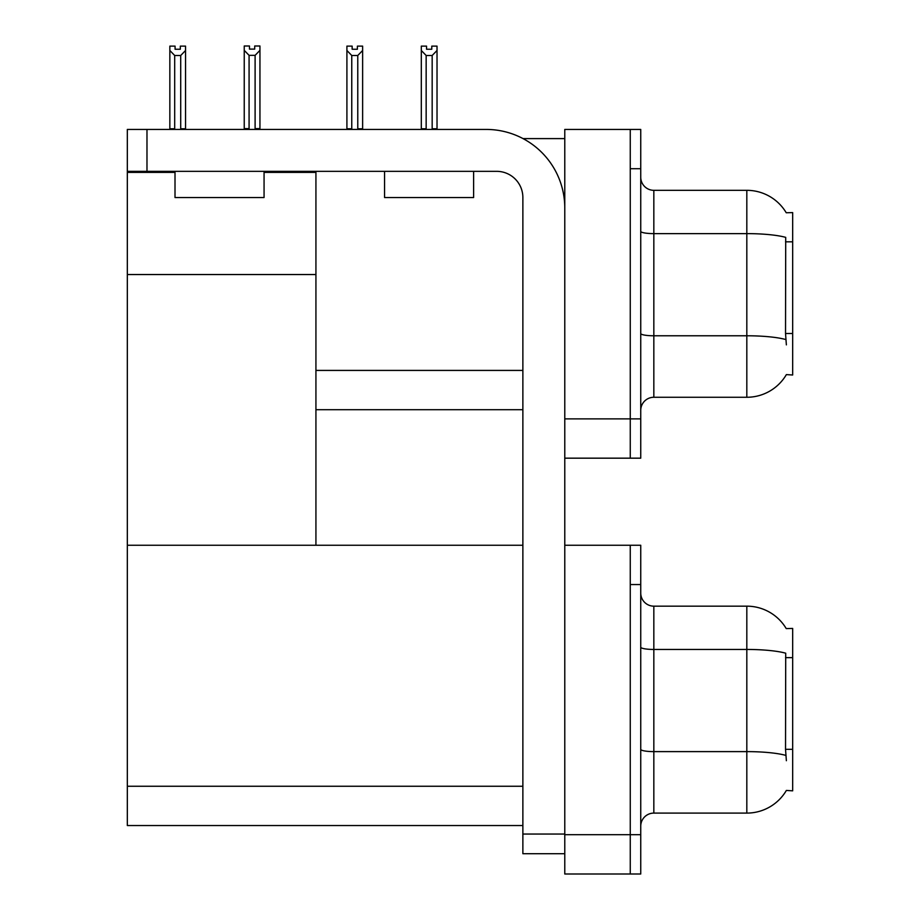 <?xml version="1.0" encoding="UTF-8"?>
<svg xmlns="http://www.w3.org/2000/svg" width="920" height="920" viewBox="0 0 920 920"><rect width="100%" height="100%" fill="white"/><g stroke="black" fill="none" stroke-linecap="round" stroke-linejoin="round"><path stroke-width="1.38" d="M523.031 138.598L564.776 138.598M522.87 370.415L315.928 370.415L315.928 274.539L127.328 274.539L127.328 129.432L146.981 129.432L146.981 171.339L496.673 171.339A26.197 26.197 0 0 1 522.87 197.535L522.87 834.049L564.776 834.049M630.257 545.261L630.257 874L640.745 874L640.745 545.261L564.776 545.261L564.776 129.432L630.257 129.432L630.257 458.171L564.776 458.171L564.776 418.876L630.257 418.876L630.257 458.171L640.745 458.171L640.745 418.876L630.257 418.876L630.257 168.716L640.745 168.716L640.745 418.876M315.928 409.71L522.87 409.71M786.232 212.761A45.839 45.839 0 0 0 746.821 190.325A45.839 45.839 0 0 1 786.232 212.761L792.672 212.6L792.672 375.003L786.37 374.612A45.839 45.839 0 0 1 746.821 397.267A45.839 45.839 0 0 0 786.14 375.003M264.063 172.385L315.928 172.385L315.928 171.339M315.928 172.385L315.928 545.261L127.328 545.261L127.328 274.539M127.328 172.385L175.007 172.385M564.776 458.171L564.776 874L630.257 874L630.257 584.556L640.745 584.556M522.87 825.539L127.328 825.539L127.328 545.261L522.87 545.261M786.232 628.59A45.839 45.839 0 0 0 746.821 606.165A45.839 45.839 0 0 1 786.232 628.59L792.672 628.429L792.672 790.832L786.37 790.441A45.839 45.839 0 0 1 746.821 813.096L653.832 813.096A13.098 13.098 0 0 0 640.745 826.194M640.745 410.366A13.098 13.098 0 0 1 653.832 397.267L746.821 397.267L746.821 190.325L653.832 190.325A13.098 13.098 0 0 1 640.745 177.238A13.098 13.098 0 0 0 653.832 190.325L653.832 397.267M786.37 344.873L785.53 333.5L785.714 237.371A45.839 7.958 180 0 0 746.821 233.623L653.832 233.623A13.098 2.277 0 0 1 640.745 231.345M630.257 129.432L640.745 129.432L640.745 168.716M786.37 760.713L785.53 749.328L785.714 653.2A45.839 7.958 180 0 0 746.821 649.451L746.821 606.165L653.832 606.165A13.098 13.098 0 0 1 640.745 593.067A13.098 13.098 0 0 0 653.832 606.165L653.832 813.096M432.814 129.432L432.17 128.777L432.17 55.487L426.155 55.487L421.303 50.485L421.303 46.126L426.546 46.126L426.546 49.243L431.779 49.243L426.546 49.243M431.779 49.243L431.779 46.126L437.023 46.126L437.023 50.485L432.17 55.487M432.17 128.777L437.023 128.777L437.023 129.432L437.023 50.485M426.155 55.487L426.155 128.777L425.511 129.432M421.303 50.485L421.303 129.432L421.303 50.485L421.303 128.777L426.155 128.777M357.397 49.243L352.153 49.243L357.397 49.243L357.397 46.126L362.629 46.126L362.629 50.485L357.776 55.487L351.762 55.487L351.762 128.777L346.909 128.777L346.909 129.432M351.762 55.487L346.909 50.485L346.909 46.126L352.153 46.126L352.153 49.243M351.762 128.777L351.118 129.432M346.909 50.485L346.909 128.777M362.629 50.485L362.629 128.777L357.776 128.777L357.776 55.487M358.421 129.432L357.776 128.777M362.629 128.777L362.629 129.432M255.105 55.349L249.078 55.349L244.237 50.358L244.237 46L249.469 46L249.469 49.105L254.713 49.105L254.713 46L259.946 46L259.946 50.358L255.105 55.349L255.105 128.639L259.946 128.639L259.946 129.432M259.946 128.639L259.946 50.358M249.078 55.349L249.078 128.639L244.237 128.639L244.237 129.432L244.237 50.358L244.237 128.639M249.078 128.639L248.319 129.432M254.713 49.105L249.469 49.105M180.32 49.243L175.076 49.243L180.32 49.243L180.32 46.126L185.552 46.126L185.552 128.777L180.711 128.777L180.711 55.487L174.685 55.487L174.685 128.777L174.041 129.432M175.076 49.243L175.076 46.126L169.843 46.126L169.843 129.432M185.552 50.485L180.711 55.487M174.685 55.487L169.843 50.485M174.685 128.777L169.843 128.777M185.552 128.777L185.552 129.432M564.776 853.702L522.87 853.702L522.87 834.049M564.776 208.012A78.579 78.579 0 0 0 486.197 129.432L146.981 129.432M146.981 171.339L127.328 171.339M384.56 171.339L384.56 197.535L473.616 197.535L473.616 171.339M175.007 171.339L175.007 197.535L264.063 197.535L264.063 171.339M792.672 241.822L785.53 241.822M792.672 333.5L785.53 333.5M564.776 834.704L640.745 834.704M127.328 786.255L522.87 786.255M792.672 657.65L785.53 657.65M792.672 749.328L785.53 749.328M785.852 339.56A45.839 7.958 180 0 0 746.821 335.777L653.832 335.777A13.098 2.277 -0 0 1 640.745 333.5M746.821 813.096L746.821 649.451L653.832 649.451A13.098 2.277 0 0 1 640.745 647.185M785.852 755.4A45.839 7.958 180 0 0 746.821 751.617L653.832 751.617A13.098 2.277 -0 0 1 640.745 749.34"/></g></svg>
